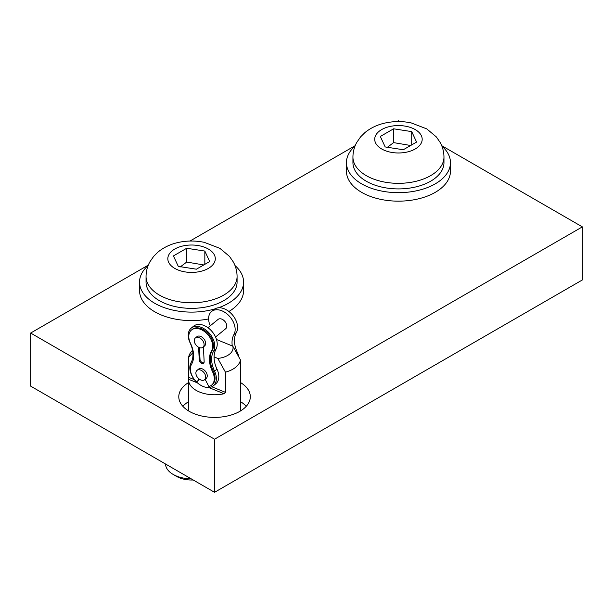<?xml version="1.0" encoding="UTF-8"?>
<svg xmlns="http://www.w3.org/2000/svg" width="613" height="613" viewBox="0 0 613 613"><rect width="100%" height="100%" fill="white"/><g stroke="black" fill="none" stroke-linecap="round" stroke-linejoin="round"><path stroke-width="0.92" d="M188.543 401.691A35.761 20.643 0 0 0 182.85 406.304M246.25 406.304A35.761 20.643 0 0 0 240.557 401.691M240.557 382.573A35.761 20.643 180 0 1 250.311 396.749A35.761 20.643 180 0 1 214.55 417.392A35.761 20.643 180 0 1 178.789 396.749A35.761 20.643 180 0 1 188.543 382.573M214.55 492.308L582.35 279.957L582.35 226.871L214.55 439.215L30.65 333.043L30.65 386.129L214.55 492.308L214.55 439.215M30.65 333.043L148.3 265.115M189.999 241.039L355.188 145.672M396.887 121.596L398.45 120.692L400.013 121.596M441.712 145.672L582.35 226.871M240.449 378.39A26.007 15.019 180 0 1 240.557 379.761A26.007 15.019 180 0 1 240.541 380.252L240.449 359.9L232.802 346.161L216.489 339.502M214.083 356.912L217.791 358.421L225.438 372.16L225.438 392.335L224.036 393.738A26.007 15.019 180 0 1 188.543 379.761A26.007 15.019 180 0 1 188.559 379.271L188.651 357.149L192.88 352.759M232.802 346.161A18.497 10.682 180 0 1 217.791 358.421M240.449 359.9A26.007 15.019 180 0 1 225.438 372.16M188.651 357.149A26.007 15.019 180 0 1 190.812 352.391L192.52 350.184M238.871 356.912A16.252 10.842 -129.3 0 0 237.369 352.506A26.007 17.34 -129.3 0 1 236.388 332.53A16.252 10.842 -129.3 0 0 231.331 313.672A16.252 10.842 -129.3 0 0 214.029 309.488L211.592 311.481A16.252 10.842 50.7 0 1 228.894 315.664A16.252 10.842 50.7 0 1 233.944 334.522A26.007 17.34 -129.3 0 0 232.273 345.947M210.274 325.787A16.252 10.842 50.7 0 1 211.592 311.481M207.937 327.694L218.075 319.411A6.015 4.007 50.7 0 1 221.63 319.066A6.015 4.007 50.7 0 1 226.258 323.641A6.015 4.007 50.7 0 1 225.684 328.729L215.546 337.012M191.034 362.735A26.007 17.34 -129.3 0 0 190.053 342.751A16.252 10.842 50.7 0 1 191.218 328.131A16.252 10.842 50.7 0 1 208.52 332.315A16.252 10.842 50.7 0 1 213.569 351.165A26.007 17.34 -129.3 0 0 214.558 371.149A16.252 10.842 50.7 0 1 213.393 385.769A16.252 10.842 50.7 0 1 196.091 381.585A16.252 10.842 50.7 0 1 191.034 362.735M213.393 385.769L215.83 383.776A16.252 10.842 -129.3 0 0 216.994 369.156L214.558 371.149M191.218 328.131L193.654 326.139A16.252 10.842 -129.3 0 1 210.956 330.323A16.252 10.842 -129.3 0 1 216.014 349.172A26.007 17.34 -129.3 0 0 216.994 369.156M199.271 379.11L196.888 382.221A14.628 9.754 50.7 0 1 191.54 364.298A26.658 17.777 50.7 0 0 190.497 343.334A14.628 9.754 50.7 0 1 191.478 330.016A14.628 9.754 50.7 0 1 207.11 333.847A14.628 9.754 50.7 0 1 211.531 350.858L212.305 350.23A26.658 17.777 -129.3 0 0 213.339 371.194A14.628 9.754 50.7 0 1 212.359 384.512L211.592 385.14A14.628 9.754 50.7 0 1 208.826 386.489L205.14 379.286M191.478 330.016L192.244 329.388A14.628 9.754 50.7 0 1 207.884 333.219A14.628 9.754 50.7 0 1 212.305 350.23M200.551 370.06A6.015 4.007 -129.3 0 0 196.995 370.413A6.015 4.007 -129.3 0 0 197.692 377.608A6.015 4.007 -129.3 0 0 204.604 379.723A6.015 4.007 -129.3 0 0 205.179 374.643A6.015 4.007 -129.3 0 0 200.551 370.06M198.949 337.594A6.015 4.007 -129.3 0 0 195.386 337.947A6.015 4.007 -129.3 0 0 196.091 345.142A6.015 4.007 -129.3 0 0 203.003 347.257A6.015 4.007 -129.3 0 0 203.577 342.177A6.015 4.007 -129.3 0 0 198.949 337.594M199.432 347.602L200.014 359.318A3.004 2.008 -129.3 0 0 201.416 361.984A3.004 2.008 -129.3 0 0 203.922 362.766M211.592 385.14A14.628 9.754 50.7 0 0 212.573 371.823A26.658 17.777 50.7 0 1 211.531 350.858M196.888 382.221L199.026 378.926M204.604 379.723L206.144 378.466A6.015 4.007 -129.3 0 0 206.719 373.386A6.015 4.007 -129.3 0 0 202.091 368.804A6.015 4.007 -129.3 0 0 198.535 369.156L196.995 370.413M203.003 347.257L204.535 346A6.015 4.007 -129.3 0 0 205.117 340.92A6.015 4.007 -129.3 0 0 200.489 336.338A6.015 4.007 -129.3 0 0 196.926 336.69L195.386 337.947M203.416 346.92L204.152 361.701A3.004 2.008 50.7 0 1 203.6 363.157A3.004 2.008 50.7 0 1 200.926 362.842A3.004 2.008 50.7 0 1 199.24 359.946L198.612 347.242M443.965 157.058L443.965 162.637A45.515 26.275 180 0 1 398.45 188.911A45.515 26.275 180 0 1 352.935 162.637L352.935 157.058A45.515 26.275 0 0 0 366.267 175.64A45.515 26.275 0 0 0 415.867 181.333A45.515 26.275 0 0 0 443.965 157.058C443.927 151.909 442.686 147.074 440.234 142.568L436.356 136.929L426.778 128.891L411.131 122.884C402.764 121.159 394.389 121.144 386.014 122.838C377.968 124.454 370.949 127.703 364.95 132.561L360.59 136.868L356.682 142.538C354.222 147.059 352.973 151.894 352.935 157.058M416.579 142.078L403.308 149.741L385.179 146.936L380.321 136.469L393.592 128.807L411.721 131.611L416.579 142.078M410.656 145.496L393.592 142.614L393.592 128.807M411.721 144.883L411.721 131.611M393.592 142.614L386.956 147.626M191.21 478.83A26.007 15.019 180 0 1 173.172 474.431A26.007 15.019 180 0 1 165.556 464.018M237.078 276.509L237.078 282.08A45.515 26.275 180 0 1 191.562 308.354A45.515 26.275 180 0 1 146.047 282.08L146.047 276.509A45.515 26.275 0 0 0 159.38 295.083A45.515 26.275 0 0 0 208.979 300.784A45.515 26.275 0 0 0 237.078 276.509C237.039 271.352 235.798 266.525 233.346 262.012L229.469 256.372L219.891 248.342L204.244 242.334C195.876 240.602 187.501 240.587 179.126 242.281C171.081 243.905 164.062 247.146 158.062 252.012L153.702 256.318L149.794 261.989C147.335 266.502 146.086 271.344 146.047 276.509M173.172 474.431L176.697 476.47A21.018 12.137 0 0 0 193.21 479.987M209.692 261.529L196.421 269.191L178.291 266.387L173.433 255.92L186.704 248.257L204.834 251.062L209.692 261.529M203.769 264.946L186.704 262.058L186.704 248.257M204.834 264.333L204.834 251.062M186.704 262.058L180.069 267.076M228.894 311.488A52.013 30.029 0 0 0 243.576 290.577L243.576 282.08A52.013 30.029 0 0 0 235.001 265.559M148.124 265.559A52.013 30.029 0 0 0 139.549 282.08L139.549 290.577A52.013 30.029 0 0 0 208.604 318.944M218.481 307.78A52.013 30.029 0 0 0 228.343 303.312A52.013 30.029 0 0 0 243.576 282.08M139.549 282.08A52.013 30.029 0 0 0 214.788 308.952M355.011 146.116A52.013 30.029 0 0 0 346.437 162.637L346.437 171.127A52.013 30.029 0 0 0 378.543 198.873A52.013 30.029 0 0 0 435.23 192.359A52.013 30.029 0 0 0 450.463 171.127L450.463 162.637A52.013 30.029 0 0 0 441.889 146.116M346.437 162.637A52.013 30.029 0 0 0 378.543 190.382A52.013 30.029 0 0 0 435.23 183.869A52.013 30.029 0 0 0 450.463 162.637M188.559 379.271L197.478 382.903M208.734 387.5L224.036 393.738M188.651 377.324L194.421 379.677M211.791 386.765L225.438 392.335M236.388 332.53L233.944 334.522M237.369 352.506L236.756 353.011M216.014 349.172L213.569 351.165M212.573 371.823L213.339 371.194M200.014 359.318L199.24 359.946M381.669 148.967A23.731 13.701 180 0 1 392.305 126.04A23.731 13.701 180 0 1 421.376 142.821A23.731 13.701 180 0 1 381.669 148.967M174.782 268.41A23.731 13.701 180 0 1 185.417 245.484A23.731 13.701 180 0 1 214.489 262.264A23.731 13.701 180 0 1 174.782 268.41M188.543 379.761L188.543 410.917M240.557 379.761L240.557 410.917"/></g></svg>
